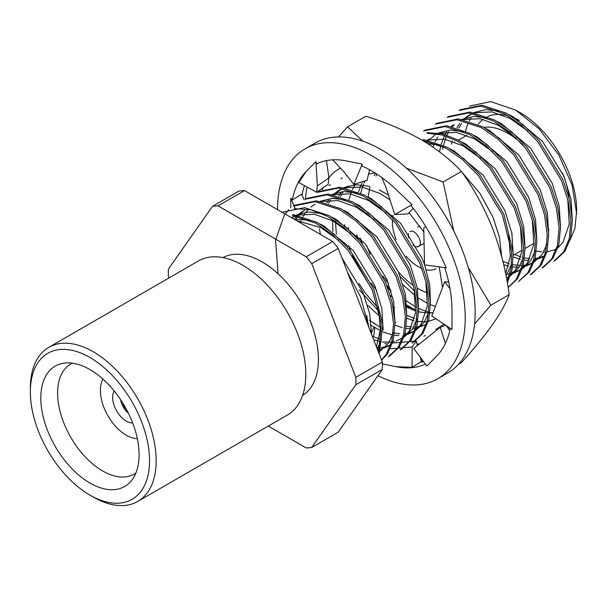 <?xml version="1.0" encoding="UTF-8"?>
<svg xmlns="http://www.w3.org/2000/svg" width="607" height="607" viewBox="0 0 607 607"><rect width="100%" height="100%" fill="white"/><g stroke="black" fill="none" stroke-linecap="round" stroke-linejoin="round"><path stroke-width="0.91" d="M469.59 106.073L490.729 101.597L515.73 110.133L520.366 112.811A79.6 45.957 60 0 1 576.65 210.303L574.981 228.262L570.049 240.182M465.645 130.983A79.6 45.957 60 0 1 468.141 123.411M469.264 121.051A79.6 45.957 60 0 1 470.956 118.153M478.399 124.056A69.494 40.123 60 0 1 483.096 119.306M487.618 116.597A69.494 40.123 60 0 1 508.173 115.8M514.372 118.031A69.494 40.123 60 0 1 519.357 120.497M562.499 172.949A69.494 40.123 60 0 1 569.017 197.912M483.779 127.364A63.545 36.686 60 0 1 522.733 144.807M548.963 229.575A63.545 36.686 60 0 1 548.516 230.455M427.533 292.908A63.545 36.686 60 0 1 417.32 288.128M413.337 285.533A63.545 36.686 60 0 1 398.442 271.944M396.219 239.75A36.564 21.108 60 0 1 394.33 234.378A36.564 21.108 60 0 1 392.441 219.666M392.668 217.511A36.564 21.108 60 0 1 393.101 215.212M436.069 268.681A36.564 21.108 60 0 1 426.266 269.796M421.888 268.446A36.564 21.108 60 0 1 406.121 256.169M408.45 237.838L408.488 233.558M409.937 231.646C415.218 228.027 424.293 243.748 418.519 246.518C416.895 247.307 415.013 246.844 412.881 245.129M555.405 260.304L564.905 251.321L570.648 237.974L572.348 220.432L569.609 200.333L562.932 179.816L538.925 140.505L522.953 124.541L506.481 113.183L481.996 105.254L460.508 109.639L459.067 110.466L480.569 106.088L505.047 114.01L521.519 125.368L537.483 141.332L561.498 180.643L568.175 201.16L570.914 221.259L569.214 238.801L563.471 252.148L553.941 261.147M543.546 267.148L553.076 258.142L558.819 244.803L560.519 227.261L557.787 207.162L551.11 186.645L527.096 147.334L511.132 131.37L494.659 120.011L470.167 112.083L448.679 116.461L447.245 117.295M543.553 267.141L542.119 267.968L551.642 258.977L557.385 245.63L559.085 228.088L556.346 207.989L549.676 187.472L525.662 148.161L509.69 132.197L493.225 120.839L468.718 112.91L447.222 117.31M531.755 273.954L541.254 264.971L546.998 251.624L548.698 234.09L545.959 213.983L539.282 193.474L515.275 154.155L499.303 138.199L482.831 126.833L458.331 118.911L436.835 123.304L435.424 124.124M531.732 273.969L530.298 274.796L539.82 265.798L545.564 252.459L547.264 234.917L544.525 214.81L537.848 194.301L513.841 154.982L497.869 139.026L481.397 127.66L456.912 119.738L435.431 124.116M518.469 281.625L529.433 271.799L535.169 258.453L536.869 240.911L534.137 220.811L527.46 200.295L503.446 160.984L487.482 145.02L471.009 133.661L446.532 125.74L425.044 130.11M518.461 281.633L527.991 272.626L533.735 259.28L535.435 241.745L532.703 221.638L526.026 201.122L502.012 161.811L486.048 145.855L469.575 134.488L445.075 126.567L423.587 130.953M508.142 287.589L517.604 278.628L523.348 265.282L525.047 247.739L522.308 227.64L515.631 207.124L491.624 167.813L475.653 151.849L459.188 140.49L442.799 133.927L426.903 132.614M508.135 287.528L516.17 279.455L521.914 266.109L523.613 248.567L520.874 228.467L514.197 207.951L490.19 168.64L474.219 152.676L457.746 141.317L442.268 134.989L427.138 133.305M507.353 282.9L512.111 269.447L513.135 252.429L503.81 213.952L479.796 174.641L463.831 158.677L447.359 147.319L423.246 139.428M507.095 281.451L511.064 267.998L511.587 251.465L502.376 214.779L478.362 175.469L462.397 159.504L445.925 148.146L422.282 140.3M413.504 342.227L423.011 333.243L428.747 319.897L430.446 302.354L427.715 282.255L421.038 261.738L397.024 222.428L381.059 206.463L364.587 195.105L340.102 187.184L318.614 191.562L317.173 192.389M413.488 342.234L412.047 343.069L421.569 334.07L427.313 320.724L429.012 303.181L426.281 283.082L419.604 262.565L395.589 223.255L379.625 207.291L363.153 195.932L338.668 188.011L317.188 192.381M305.321 199.233L326.824 194.832L351.324 202.761L367.796 214.119L383.768 230.083L407.775 269.394L414.452 289.911L417.191 310.01L415.492 327.552L409.748 340.899L400.225 349.89L401.659 349.063L411.182 340.064L416.926 326.725L418.625 309.183L415.886 289.084L409.209 268.567L385.202 229.256L369.231 213.292L352.766 201.934L328.273 194.005L306.778 198.39M389.861 355.877L399.36 346.893L405.104 333.547L406.804 316.012L404.065 295.905L397.388 275.396L373.373 236.077L357.409 220.121L340.937 208.755L316.437 200.834L294.949 205.219L293.53 206.039L315.018 201.661L339.503 209.59L355.975 220.948L371.939 236.912L395.954 276.223L402.631 296.74L405.362 316.839L403.663 334.381L397.926 347.72L388.419 356.711L389.838 355.892M288.795 209.832L284.486 214.764L275.54 240.023L278.105 273.818M381.628 360.224L387.532 353.722L393.275 340.375L394.975 322.833L392.236 302.734L385.566 282.217L361.552 242.906L345.58 226.942L329.115 215.584L304.631 207.662L283.15 212.033M381.507 359.913L386.098 354.549L391.841 341.202L393.541 323.668L390.802 303.561L384.125 283.052L360.118 243.733L344.146 227.777L327.681 216.411L310.731 209.719L294.365 208.656M379.223 354.018L382.85 324.464L373.737 289.046L349.731 249.735L333.759 233.771L317.286 222.412L292.991 214.506M378.662 352.576L381.257 323.675L372.303 289.873L348.289 250.562L332.325 234.598L315.852 223.239L292.217 215.394M369.147 328.053L360.482 296.702L347.439 272.103M515.73 110.133L539.062 128.798L558.819 154.997L572.014 184.771L576.65 213.497M268.302 426.061L306.216 447.943A132.637 76.581 -120 0 0 311.748 447.45L355.846 384.709A132.637 76.581 -120 0 0 355.846 377.342L311.748 263.666A132.637 76.581 -120 0 0 306.216 256.791L218.012 205.864A132.637 76.581 -120 0 0 212.48 206.357L168.382 269.106A132.637 76.581 -120 0 0 168.382 276.473L168.958 277.96M311.748 447.45L338.228 432.161L382.334 369.413L355.846 384.709M212.48 206.357L238.968 191.068A132.637 76.581 60 0 1 244.5 190.575L218.012 205.864M306.216 256.791L332.704 241.495L244.5 190.575M355.846 377.342L382.334 362.045L338.228 248.377L311.748 263.666M332.704 241.495A132.637 76.581 60 0 1 338.228 248.377M382.334 362.045A132.637 76.581 60 0 1 382.334 369.413M222.997 257.588A79.6 45.957 60 0 1 301.914 303.925A79.6 45.957 60 0 1 302.582 395.445M93.258 497.034L89.942 495.122A84.282 48.659 -120 0 0 149.542 460.713A84.282 48.659 -120 0 0 89.95 357.493A84.282 48.659 -120 0 0 30.35 391.894A84.282 48.659 -120 0 0 89.942 495.122A84.282 48.659 -120 0 0 89.95 495.122L93.258 497.034A88.963 51.367 60 0 0 137.736 501.443A88.963 51.367 60 0 0 137.736 398.716A88.963 51.367 60 0 0 48.772 347.348A88.963 51.367 60 0 0 30.35 388.078L30.35 391.894M89.95 483.043A69.494 40.123 -120 0 0 131.909 480.054A69.494 40.123 -120 0 0 124.693 406.242A69.494 40.123 -120 0 0 64.38 363.092A69.494 40.123 -120 0 0 42.634 414.323A69.494 40.123 -120 0 0 89.95 483.043M126.825 410.104A11.366 6.563 60 0 1 122.417 402.464M120.626 399.694A13.24 7.648 -120 0 0 128.335 413.041M72.362 363.168A63.545 36.686 -120 0 0 70.776 363.995A63.545 36.686 -120 0 0 61.034 414.915A63.545 36.686 -120 0 0 102.553 470.911A63.545 36.686 -120 0 0 134.322 474.059A63.545 36.686 -120 0 0 135.831 473.103M102.902 379.056A36.564 21.108 -120 0 0 126.264 435.196A36.564 21.108 -120 0 0 137.349 438.709M114.237 391.007A19.257 11.123 -120 0 0 126.264 421.068A19.257 11.123 -120 0 0 132.66 422.92M48.772 347.348L198.428 260.949A88.963 51.367 60 0 1 242.906 265.35A88.963 51.367 60 0 1 301.026 343.752A88.963 51.367 60 0 1 287.392 415.036L137.736 501.443M536.474 251.093L541.702 251.867M543.72 251.966L545.685 251.928M546.945 251.844L555.997 249.378M572.355 220.918L571.035 199.354L564.032 176.462L542.377 141.234L513.158 116.764L509.478 114.898M499.151 111.096L485.744 109.617L473.885 112.545M472.299 113.35L466.222 117.773M464.977 119.018L464.279 119.784M461.555 123.304L458.725 128.282M454.59 141.939L454.506 142.455M514.592 254.515L521.003 256.966M524.645 257.922L529.881 258.696M535.116 258.673L544.168 256.207M560.534 227.746L559.214 206.175L552.203 183.291L530.548 148.055L501.329 123.585L497.649 121.719M487.33 117.917L473.923 116.445L462.056 119.367M460.478 120.178L459.909 120.497M454.4 124.602L452.458 126.605M448.702 131.749L446.904 135.111M446.38 136.249L443.436 145.308M443.14 146.689L442.685 149.284M502.892 261.397L509.182 263.787M512.824 264.751L522.035 265.585M523.295 265.502L525.708 265.176M527.46 264.804L532.347 263.036M534.137 262.065L542.355 254.181L546.968 244.082M548.705 234.575L547.393 213.004L540.382 190.112L518.727 154.884L489.508 130.414L485.828 128.547M441.327 132.675L440.629 133.434M437.905 136.962L435.075 141.939M434.559 143.077L433.003 147.114M505.335 272.27L506.23 272.353M511.466 272.323L513.886 272.004M515.639 271.625L520.518 269.857M522.308 268.893L530.526 261.01L535.139 250.911M536.884 241.404L535.564 219.833L528.553 196.941L506.898 161.712L477.679 137.243L474.006 135.376M463.68 131.575L450.273 130.095L438.413 133.024M436.828 133.828L436.258 134.147M434.802 135.05L428.808 140.263M427.988 141.219L426.66 142.956M510.487 275.722L518.704 267.839L523.317 257.74M525.063 248.225L523.742 226.661L516.732 203.77L495.077 168.541L465.857 144.071L462.177 142.205M506.048 275.828L511.496 264.569M513.234 255.054L511.913 233.483L504.91 210.599L483.255 175.362L454.036 150.893L450.356 149.026M440.029 145.225L427.844 143.7M501.663 256.541L499.462 237.291L493.081 217.42L480.046 193.474L462.079 172.35M376.917 174.171L375.953 176.076M370.968 198.527L370.953 198.937M400.332 276.709L414.627 291.254M365.141 180.916L364.124 182.904M363.608 184.035L360.664 193.094M366.545 245.471L370.202 254.181M382.903 276.185L388.503 283.537M406.447 300.973L415.924 307.096M418.731 308.538L428.732 312.226M430.052 312.537L431.843 312.886M355.793 183.8L352.303 189.725M351.779 190.864L348.835 199.923M348.183 227.367L348.494 229.461M371.074 283.014L376.681 290.366M393.078 306.611L394.626 307.802M406.902 315.367L414.581 318.402M347.978 186.046L346.036 188.049M343.304 191.577L340.481 196.554M335.496 219.006L335.481 219.415M335.451 221.183L336.354 234.196M359.253 289.843L379.155 311.732M406.402 326.194L411.629 326.968M413.648 327.059L415.62 327.029M416.872 326.938L419.293 326.619M421.038 326.247L425.924 324.479M442.495 287.521L439.218 266.868M423.853 232.086L409.133 212.738M388.442 195.037L379.405 189.991M369.079 186.19L355.679 184.71L343.812 187.639M342.234 188.443L334.207 194.877M330.451 200.022L328.653 203.383M369.435 320.268L381.621 328.197M394.573 333.015L399.808 333.789M405.044 333.767L407.464 333.448M409.217 333.068L414.467 331.118M415.886 330.337L424.103 322.454L428.717 312.355M430.462 302.84L429.71 284.531L424.634 264.857M424.536 264.584L422.138 258.385L400.483 223.156L371.256 198.686L367.584 196.82M357.257 193.018L343.85 191.539L331.991 194.468M330.405 195.272L329.836 195.591M372.334 336.27L379.109 338.888M404.065 337.166L412.282 329.282L416.895 319.183M418.64 309.669L417.32 288.097L410.309 265.213L388.655 229.977L359.435 205.515L355.755 203.648M345.429 199.84L332.029 198.368L320.162 201.296M318.584 202.101L318.007 202.419M376.681 347.485L380.141 347.507M381.401 347.424L383.814 347.098M385.566 346.726L390.453 344.958M406.811 316.497L405.491 294.926L398.488 272.035L376.833 236.806L347.614 212.336L343.934 210.47M304.729 210.143L300.677 213.353M299.433 214.597L298.735 215.356M297.916 216.32L296.011 218.884M380.414 350.816L388.632 342.932L393.245 332.833M394.99 323.326L393.67 301.755L386.659 278.863L365.004 243.635L335.785 219.165L332.105 217.298M321.778 213.497L308.379 212.018L296.512 214.946M294.934 215.751L291.406 217.776M292.908 216.972L291.686 217.814M377.288 349.033L381.424 339.662M383.161 330.147L381.841 308.584L374.838 285.692L353.183 250.463L323.963 225.994L320.284 224.127M309.957 220.326L293.902 219.097M371.53 334.191L369.701 313.811L363.009 292.521L341.969 258.013M554.548 250.289L556.391 249.105M557.947 247.914L563.046 242.239L569.252 224.074L567.773 199.521M528.014 131.211L510.199 118.471L491.928 111.878L474.886 112.72M472.823 113.433L468.771 115.376L464.567 118.327M459.681 123.487L456.934 127.728M452.116 141.059L451.547 144.162M513.256 256.928L520.396 259.326M524.357 260.115L528.94 260.494M534.759 260.024L542.719 257.11M516.185 138.039L498.377 125.292L480.099 118.699L463.065 119.541M452.746 125.148L451.358 126.393M446.775 131.84L445.106 134.557M444.529 135.642L441.175 144.269M440.819 145.581L439.726 150.984M503.666 264.629L508.567 266.154M510.828 266.655L511.246 266.731M512.536 266.943L519.061 267.292M522.931 266.852L524.509 266.511M526.193 266.025L532.696 262.899M507.24 274.121L509.842 273.878M511.109 273.674L512.68 273.332M514.372 272.854L520.92 269.584M522.475 268.393L527.574 262.717L533.781 244.56L532.301 220M492.535 151.689L474.727 138.95L456.449 132.356L439.415 133.199M429.096 138.806L427.707 140.042M509.053 276.557L507.247 277.596L509.098 276.413M510.646 275.221L515.745 269.546L521.952 251.381L520.48 226.828M480.714 158.518L462.898 145.779L444.627 139.185L427.594 140.027M505.601 273.582L510.335 256.101L508.651 233.649M375.521 173.261L374.162 175.522M369.875 186.546L368.176 197.176M403.033 284.835L415.317 295.852M418.686 298.257L427.601 303.417M430.484 304.714L435.371 306.489M362.72 181.66L362.333 182.343M361.757 183.428L358.403 192.062M360.755 238.892L362.394 243.908M387.767 287.862L391.212 291.656M406.857 305.086L415.772 310.245M418.655 311.543L420.439 312.248M374.914 172.881L368.525 174.141M344.715 224.78L344.882 226.358M348.934 245.721L350.565 250.737M352.386 255.623L372.668 290.768M406.834 318.372L413.974 320.769M416.235 321.27L416.652 321.346M417.935 321.558L427.07 321.672M428.337 321.467L435.932 318.766M346.324 186.592L344.935 187.836M341.438 191.759L338.683 196M332.537 220.713L332.894 231.601M367.561 305.313L379.845 316.338M395.005 325.193L402.153 327.598M406.113 328.387L410.696 328.766M412.639 328.736L415.249 328.493M416.516 328.288L426.273 324.343M389.998 199.855L380.126 193.565L361.855 186.971L344.814 187.813M342.758 188.527L338.706 190.469L333.106 194.657M328.524 200.105L326.862 202.829M366.924 322.325L368.441 323.478M370.232 324.768L381.735 331.392M383.184 332.021L392.585 334.92M394.292 335.216L398.867 335.595M404.687 335.117L406.258 334.776M407.95 334.298L414.498 331.027M416.053 329.836L421.152 324.161L427.358 305.996L425.879 281.443M386.113 213.133L368.305 200.393L350.027 193.8L332.993 194.642M373.692 339.761L381.173 341.824M382.463 342.037L391.598 342.151M392.866 341.946L394.436 341.604M396.121 341.119L402.676 337.856M404.224 336.665L409.323 330.99L415.529 312.825L414.057 288.264M374.291 219.962L356.476 207.215L338.205 200.621L321.171 201.463M315.056 204.127L310.845 207.078M308.523 209.24L305.966 212.238M304.881 213.763L303.212 216.479M302.627 217.564L301.96 218.93M301.11 220.857L300.351 222.822M377.357 349.207L379.777 348.979M381.037 348.775L382.607 348.433M384.299 347.948L389.004 345.861M303.227 210.955L299.023 213.899M296.702 216.069L294.137 219.066M350.641 233.612L332.833 220.872L314.555 214.279L297.521 215.121M295.457 215.842L291.512 217.716M376.439 346.847L380.354 329.897L378.578 308.751M338.82 240.44L321.004 227.701L296.33 220.5M368.32 325.913L366.757 315.572M408.845 308.189L407.631 307.279A88.963 51.367 60 0 1 406.971 306.808M337.515 220.136L337.56 220.819M358.805 283.439L365.771 293.651L378.495 308.417M394.945 321.945L396.022 322.636M419.338 344.025A98.326 56.77 60 0 1 417.017 343.987M320.397 234.393A98.326 56.77 60 0 1 319.479 228.824M322.355 189.71A98.326 56.77 60 0 1 323.121 187.76M328.888 177.775A98.326 56.77 60 0 1 340.527 168.162M449.188 327.613A98.326 56.77 60 0 1 448.436 328.751M421.182 360.99A117.06 67.582 -120 0 0 423.162 361.097M307.089 187.062A117.06 67.582 -120 0 0 305.404 199.187M338.615 136.932L347.53 126.833L365.854 116.256C386.181 122.538 404.573 130.308 421.038 139.572C437.123 149.094 450.591 159.709 461.434 171.432C474.014 188.891 484.439 207.996 492.717 228.748C500.699 250.001 506.2 271.951 509.22 294.6L490.896 305.177L474.568 324.039M461.434 171.432L443.11 182.009L453.808 231.138M468.24 267.444L490.896 305.177M509.22 294.6C506.139 302.976 500.638 312.886 492.717 324.328C484.378 336.028 473.946 348.782 461.434 362.591L458.528 364.268M347.53 126.833L362.827 141.173M406.379 168.131L443.11 182.009M359.837 237.929A98.326 56.77 -120 0 0 361.969 243.399M386.765 285.222A98.326 56.77 -120 0 0 390.658 289.827M406.895 305.594A98.326 56.77 -120 0 0 412.191 309.684M390.286 295.45L392.79 297.62M406.993 307.256L415.719 310.974M418.655 311.831L428.641 313.098M429.991 313.045L432.692 312.772M450.288 328.349A113.995 65.814 60 0 1 436.585 356.188A113.995 65.814 60 0 1 435.629 357.121L426.858 366.036L413.754 348.501L440.212 327.31L445.386 343.433M444.741 267.634A113.995 65.814 60 0 1 451.98 310.367A113.995 65.814 60 0 1 451.965 312.203L451.98 329.48L431.797 315.997L444.635 281.838L449.999 288.712M410.818 205.424A113.995 65.814 60 0 1 436.585 246.768A113.995 65.814 60 0 1 437.518 248.809L446.32 267.846L424.543 264.842L423.762 227.928L425.742 226.494M304.259 199.87L301.542 194.202L292.324 199.961A113.995 65.814 60 0 1 306.156 171.462A113.995 65.814 60 0 1 307.112 170.529L315.89 161.614L316.702 163.86A113.995 65.814 60 0 1 346.46 160.923A113.995 65.814 60 0 1 347.993 161.25L362.204 164.102L361.962 165.946A113.995 65.814 60 0 1 396.28 189.68A113.995 65.814 60 0 1 397.797 191.152L412.024 204.68L394.77 214.582L408.033 213.922L413.185 208.383M302.058 195.287A113.995 65.814 60 0 1 304.448 185.643M306.156 171.462L298.75 182.563L316.619 192.207L317.4 185.841L328.918 177.957L326.483 160.597M423.648 361.742A113.995 65.814 60 0 1 420.75 362.038L412.047 367.273L396.28 366.727A113.995 65.814 60 0 1 394.755 366.4L382.38 363.919M277.52 209.635A132.728 76.634 60 0 1 305.01 148.882L314.942 143.146A132.728 76.634 60 0 1 381.302 149.717A132.728 76.634 60 0 1 468.012 266.678A132.728 76.634 60 0 1 447.67 373.039L437.738 378.768A132.728 76.634 60 0 1 377.911 375.71M425.408 364.094A113.995 65.814 60 0 1 396.28 366.727M290.761 207.829L290.761 198.17L292.324 199.961M305.01 148.882A132.728 76.634 60 0 1 371.37 155.453A132.728 76.634 60 0 1 458.08 272.414A132.728 76.634 60 0 1 437.738 378.768M446.509 325.822L449.764 330.769M445.705 325.291L440.212 327.31M415.241 341.134L416.296 341.043L412.183 346.984L403.799 347.697M403.435 347.728L398.465 348.145M397.577 348.221L390.309 348.835M381.408 349.594L380.786 349.647M412.183 346.984L412.047 367.273M416.296 341.043L417.404 345.58M420.249 357.189L421.425 361.984M384.83 343.714L386.363 343.577M392.539 343.054L392.949 343.023M393.844 342.947L400.931 342.348M402.024 342.249L409.224 341.642M410.104 341.566L414.922 341.157M373.942 327.219L371.226 333.41M373.351 323.182L375.369 323.963L375.293 324.495M374.838 327.765L373.586 336.832M375.369 323.963L375.172 324.411M290.761 198.17L294.934 207.951M328.918 177.957L328.137 184.331L316.619 192.207M315.89 161.614L317.4 185.841M362.204 164.102L353.843 184.399L343.645 171.478L332.689 159.831M353.843 184.399L367.106 180.309L369.542 169.71M394.77 214.582L386.12 187.889L381.788 177.54M448.679 282.088L444.635 281.838M438.049 328.03A88.963 51.367 -120 0 0 443.838 324.039M346.931 175.484A88.963 51.367 -120 0 0 346.407 175.893M358.183 239.067A88.963 51.367 60 0 1 356.802 234.894M513.241 255.297L522.081 250.19M525.063 248.468L533.902 243.361M458.528 140.134L466.904 135.3M418.511 246.495L424.088 243.278M417.715 227.185L419.794 225.986M555.382 260.312L553.948 261.147M425.029 130.118L423.595 130.945M342.257 177.904L340.823 178.739M437.139 328.584L435.697 329.411M330.436 184.733L329.002 185.56M425.31 335.413L423.876 336.24M306.785 198.39L305.351 199.217M283.135 212.04L282.407 212.458M468.771 115.376L471.73 113.668M519.068 270.768L520.874 269.728M338.706 190.469L341.658 188.769M412.654 332.211L414.452 331.172M378.427 351.969L378.98 351.65"/></g></svg>
